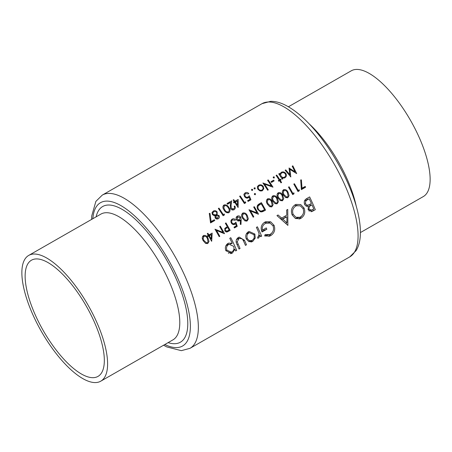 <?xml version="1.0" encoding="UTF-8"?>
<svg xmlns="http://www.w3.org/2000/svg" width="452" height="452" viewBox="0 0 452 452"><rect width="100%" height="100%" fill="white"/><g stroke="black" fill="none" stroke-linecap="round" stroke-linejoin="round"><path stroke-width="0.68" d="M202.383 236.899L203.858 236.328C205.451 236.012 206.626 236.735 207.372 238.498L208.05 241.95L207.417 242.645L206.513 242.831L203.92 240.475L203.112 238.453L204.072 236.226L202.389 236.882M227.028 231.091L225.429 230.447C225.09 229.35 225.458 228.588 226.525 228.147L227.746 227.469A88.276 32.64 60.2 0 1 229.091 229.91A88.276 32.64 60.2 0 1 229.124 229.966L227.136 231.051M241.707 214.395L243.182 213.824C244.775 213.508 245.95 214.231 246.696 215.994L247.374 219.446L246.741 220.141L245.831 220.327L243.244 217.971L242.436 215.943L243.396 213.723L241.713 214.372M282.449 191.077L283.918 190.507C285.517 190.19 286.692 190.913 287.438 192.676L288.116 196.128L287.478 196.823L286.574 197.01L283.98 194.654L283.178 192.625L284.138 190.405L282.455 191.055M282.167 199.863L281.263 200.05L278.669 197.693L277.861 195.671L278.827 193.445L277.138 194.1L278.607 193.546C280.206 193.23 281.376 193.953 282.121 195.716L282.799 199.168L282.167 199.863L280.308 200.603L282.602 200.626L283.771 198.614L282.743 195.36C281.743 193.134 280.223 192.269 278.178 192.772C276.709 194.264 276.664 196.021 278.048 198.044L280.302 200.598M271.816 197.157L273.29 196.586C274.889 196.27 276.065 196.993 276.81 198.756L277.488 202.208L276.85 202.908L275.946 203.089L273.353 200.733L272.55 198.71L273.511 196.484L271.822 197.14M266.505 200.202L267.979 199.626C269.573 199.315 270.748 200.038 271.494 201.801L272.172 205.253L271.539 205.948L270.635 206.135L268.042 203.779L267.234 201.75L268.194 199.53L266.51 200.179M262.685 210.683L261.827 210.977C260.358 211.174 259.222 210.57 258.425 209.157C257.68 207.858 257.719 206.649 258.55 205.53L261.205 203.756A88.276 32.64 60.2 0 1 264.522 209.632A88.276 32.64 60.2 0 1 264.556 209.694L260.109 211.689M39.505 328.079A72.473 26.798 60.2 0 1 28.736 255.403A72.473 26.798 60.2 0 1 89.965 308.518A72.473 26.798 60.2 0 1 100.734 381.194A72.473 26.798 60.2 0 1 39.505 328.079M41.426 327.333A66.947 24.753 60.2 0 1 31.482 260.194A66.947 24.753 60.2 0 1 88.038 309.264A66.947 24.753 60.2 0 1 97.988 376.403A66.947 24.753 60.2 0 1 41.426 327.333M288.41 106.779L351.266 70.806A72.473 26.798 60.2 0 1 412.495 123.921A72.473 26.798 60.2 0 1 423.264 196.597L360.402 232.577M246.476 244.792A88.276 32.64 -119.8 0 0 244.504 240.323L239.193 237.085L238.424 237.458C235.938 239.232 235.469 241.577 237.023 244.498A88.276 32.64 60.2 0 1 239.035 249.052L240.057 248.47A88.276 32.64 -119.8 0 0 238.142 244.131L237.266 241.769L238.961 238.594L239.509 238.334L242.379 238.961L243.538 241.04A88.276 32.64 60.2 0 1 245.453 245.379L246.476 244.792L245.385 245.216M261.646 236.113A88.276 32.64 -119.8 0 0 257.403 226.802L256.38 227.39A88.276 32.64 60.2 0 1 257.855 230.497L259.132 233.797L258.363 236.758L257.77 236.888L257.64 238.21L258.663 238.023L260.024 235.317A88.276 32.64 60.2 0 1 260.623 236.695L261.646 236.113L260.555 236.532M258.363 236.758L257.77 236.888M287.89 225.39L287.743 209.44L286.63 210.073L286.817 215.129L281.658 218.079L278.059 214.982L276.952 215.615L287.89 225.39M315.315 209.694A88.276 32.64 -119.8 0 0 309.626 196.914L306.546 198.677C304.422 199.976 303.778 201.869 304.614 204.349C305.416 205.937 306.637 206.609 308.281 206.355L308.151 209.835L311.999 211.502L315.315 209.694L311.061 211.762M301.083 218.248C304.586 215.694 305.592 212.293 304.089 208.05L300.687 204.547L295.964 204.406L295.009 204.869C291.557 207.355 290.602 210.717 292.156 214.96L295.45 218.536L300.071 218.74L301.083 218.248L299.088 219.028M264.663 235.961L269.765 236.074L270.821 235.571C274.466 233.068 275.545 229.644 274.065 225.311L270.708 221.819L265.793 221.695L264.635 222.254C261.188 224.604 260.318 227.853 262.03 231.989L266.844 229.232A88.276 32.64 -119.8 0 0 266.256 227.921L262.459 230.096C261.861 227.215 262.765 225.051 265.166 223.599L266.104 223.152L270.098 223.107L273.07 225.943C274.172 229.424 273.257 232.187 270.313 234.226L269.601 234.565L265.138 234.52L264.663 235.961M236.701 250.385A88.276 32.64 -119.8 0 0 230.786 237.695L229.763 238.277A88.276 32.64 60.2 0 1 232.238 243.34L228.616 243.131L227.966 243.442C225.458 245.244 224.768 247.679 225.893 250.747L231.678 253.397L232.39 253.058L234.927 249.238A88.276 32.64 60.2 0 1 235.678 250.973L236.701 250.385L235.611 250.809M252.741 241.413L255.239 238.046L254.9 234.079L249.086 231.424L248.351 231.78C245.848 233.543 245.165 235.95 246.295 239.006L248.911 241.673L252.741 241.413L251.352 241.95M302.004 188.258L301.405 179.902L300.682 179.896L301.371 189.631L305.625 187.196A88.276 32.64 -119.8 0 0 305.207 186.427L301.309 188.529M298.207 190.428A88.276 32.64 -119.8 0 0 298.173 190.371A88.276 32.64 -119.8 0 0 294.416 183.732L293.8 184.088A88.276 32.64 60.2 0 1 297.557 190.721A88.276 32.64 60.2 0 1 298.009 191.558L299.286 190.823L299.269 189.823L297.535 190.693M292.896 193.473A88.276 32.64 -119.8 0 0 292.862 193.411A88.276 32.64 -119.8 0 0 289.105 186.778L288.483 187.128A88.276 32.64 60.2 0 1 292.241 193.767A88.276 32.64 60.2 0 1 292.693 194.597L293.969 193.868L293.958 192.863L292.224 193.733M287.28 197.829L287.918 197.58L289.082 195.575L288.054 192.315C287.06 190.094 285.54 189.23 283.494 189.733C282.025 191.224 281.98 192.981 283.359 195.004L285.619 197.558L287.608 197.733M282.291 200.773L281.963 200.874M276.652 203.914L277.291 203.666L278.455 201.654L277.426 198.4C276.432 196.174 274.912 195.315 272.867 195.818C271.398 197.309 271.353 199.066 272.731 201.083L274.991 203.637L276.98 203.818M271.336 206.954L271.974 206.705L273.144 204.694L272.115 201.439C271.115 199.219 269.595 198.355 267.55 198.857C266.081 200.349 266.036 202.106 267.42 204.129L269.674 206.683L271.663 206.858M265.59 210.107A88.276 32.64 -119.8 0 0 265.138 209.276A88.276 32.64 -119.8 0 0 261.38 202.643L259.245 203.869C257.041 205.163 256.561 207.044 257.804 209.513L260.64 211.852L262.663 211.666L265.59 210.107L261.341 211.931M258.504 214.163A88.276 32.64 -119.8 0 0 258.052 213.333A88.276 32.64 -119.8 0 0 254.295 206.694L253.679 207.05A88.276 32.64 60.2 0 1 257.007 212.903L248.984 209.739A88.276 32.64 60.2 0 1 252.741 216.372A88.276 32.64 60.2 0 1 253.193 217.203L253.809 216.853A88.276 32.64 -119.8 0 0 253.363 216.016A88.276 32.64 -119.8 0 0 250.527 210.965L258.346 214.225M246.538 221.147L247.176 220.898L248.346 218.892L247.312 215.632C246.317 213.412 244.798 212.547 242.752 213.05C241.283 214.542 241.238 216.299 242.622 218.322L244.877 220.875L246.865 221.051M240.984 224.446L241.165 219.841L240.707 217.231C239.809 215.915 238.673 215.559 237.306 216.169C236.051 217.028 235.774 218.203 236.464 219.678C237.345 220.966 238.447 221.316 239.769 220.717L240.441 220.237L240.289 224.311L240.984 224.446M234.582 223.429C233.56 223.983 232.695 223.751 231.983 222.74C231.418 221.531 231.639 220.565 232.65 219.847L234.944 220.31L235.565 219.954C234.616 218.779 233.509 218.48 232.238 219.067C230.819 220.045 230.52 221.373 231.351 223.062C232.266 224.508 233.452 224.91 234.899 224.26L235.633 223.65L236.345 225.836L233.995 227.181A88.276 32.64 60.2 0 1 234.418 227.949L237.249 226.328L235.893 222.175L234.582 223.429L232.509 224.265M227.175 231.949L230.164 230.384A88.276 32.64 -119.8 0 0 229.712 229.554A88.276 32.64 -119.8 0 0 225.955 222.915L225.339 223.271A88.276 32.64 60.2 0 1 227.316 226.706L225.13 228.119L224.813 230.802L225.785 231.797L227.401 231.876M224.497 233.627A88.276 32.64 -119.8 0 0 224.045 232.797A88.276 32.64 -119.8 0 0 220.288 226.164L219.666 226.514A88.276 32.64 60.2 0 1 223 232.373L214.977 229.204A88.276 32.64 60.2 0 1 218.728 235.837A88.276 32.64 60.2 0 1 219.18 236.673L219.802 236.317A88.276 32.64 -119.8 0 0 219.35 235.486A88.276 32.64 -119.8 0 0 216.514 230.43L224.339 233.69M211.705 241.204L212.163 233.096L208.886 234.972A88.276 32.64 -119.8 0 0 207.886 233.26L207.27 233.611A88.276 32.64 60.2 0 1 208.265 235.328L207.468 235.78A88.276 32.64 60.2 0 1 207.909 236.549L208.705 236.091A88.276 32.64 60.2 0 1 211.027 240.249A88.276 32.64 60.2 0 1 211.581 241.272L211.57 241.255M207.214 243.656L207.852 243.408L209.022 241.396L207.988 238.142C206.993 235.916 205.474 235.057 203.428 235.554C201.959 237.046 201.914 238.803 203.298 240.826L205.553 243.379L207.541 243.555M203.733 235.413L203.428 235.554M234.543 224.435L234.159 224.548M232.571 218.909L232.238 219.067M231.023 220.48L232.882 219.74L231.034 220.452M239.441 220.875L239.097 220.977M237.639 216.011L237.306 216.169M243.057 212.903L242.752 213.05M267.855 198.71L267.55 198.857M273.166 195.671L272.867 195.818M278.483 192.625L278.178 192.772M283.794 189.586L283.494 189.733M282.268 179.178L282.89 178.828A88.276 32.64 -119.8 0 0 282.251 177.845L284.992 177.749C286.506 176.664 286.794 175.252 285.856 173.506C284.613 171.924 283.121 171.511 281.37 172.268L279.991 174.449A88.276 32.64 -119.8 0 0 279.37 173.54L278.748 173.896A88.276 32.64 60.2 0 1 282.268 179.178M281.782 172.071L281.37 172.268M284.551 177.958L284.116 178.088M274.053 178.088L274.404 177.088L273.42 176.817L273.251 177.749L274.132 178.065M268.211 179.93L267.59 180.28A88.276 32.64 60.2 0 1 271.364 185.964L262.894 182.97A88.276 32.64 60.2 0 1 267.669 190.219L268.29 189.863A88.276 32.64 -119.8 0 0 264.561 184.15L272.985 187.179A88.276 32.64 -119.8 0 0 268.211 179.93M254.922 189.038L255.273 188.038L254.29 187.766L254.12 188.699L255.001 189.015M248.012 196.999C246.973 197.547 246.063 197.332 245.289 196.349C244.628 195.196 244.803 194.253 245.809 193.518L248.21 193.942L248.832 193.586C247.803 192.45 246.645 192.179 245.34 192.761C243.922 193.755 243.696 195.061 244.651 196.677C245.662 198.072 246.905 198.451 248.385 197.806L249.108 197.196L249.973 199.326L247.623 200.671A88.276 32.64 60.2 0 1 248.097 201.422L250.928 199.801L249.289 195.756L248.012 196.999L245.916 197.84M248.029 197.982L247.639 198.095M245.673 192.603L245.34 192.761M244.165 194.157L243.803 194.275M238.153 207.366L238.164 199.434L234.887 201.309A88.276 32.64 -119.8 0 0 233.757 199.648L233.142 199.999A88.276 32.64 60.2 0 1 234.266 201.665L233.469 202.117A88.276 32.64 60.2 0 1 233.966 202.858L234.763 202.406A88.276 32.64 60.2 0 1 238.029 207.44L238.018 207.417M228.831 207.462C227.701 205.31 226.085 204.49 223.972 204.993C222.542 206.496 222.593 208.214 224.135 210.146C225.282 212.299 226.898 213.118 228.989 212.609C230.43 211.09 230.373 209.372 228.831 207.462L228.153 207.722M224.277 204.846L223.972 204.993M228.678 212.762L228.345 212.864M215.118 215.881L215.124 217.966C216.022 219.056 217.079 219.31 218.293 218.734C219.423 218 219.7 216.988 219.124 215.706L217.113 214.74L217.163 211.977C216.056 210.638 214.773 210.344 213.316 211.09L212.022 212.926L212.508 214.723L215.118 215.881M213.813 210.852L213.316 211.09M217.96 218.892L217.638 218.988M214.796 220.48A88.276 32.64 -119.8 0 0 214.321 219.728L211.118 221.565L210.022 213.4L209.276 213.4L210.542 222.915L214.796 220.48L210.485 222.418M224.395 214.982L224.328 214.005L223.265 214.61A88.276 32.64 -119.8 0 0 218.966 208.112L218.35 208.468A88.276 32.64 60.2 0 1 223.118 215.717L224.395 214.982L223 215.525M233.65 208.92L231.204 208.304L231.057 205.332L231.723 200.812L227.028 203.496A88.276 32.64 60.2 0 1 227.531 204.236L230.746 202.394L230.317 205.315L230.622 208.717C231.588 209.988 232.746 210.316 234.096 209.688C235.396 208.739 235.633 207.502 234.791 205.971L234.176 206.327C234.752 207.4 234.577 208.265 233.65 208.92L231.69 209.705M233.729 209.864L233.345 209.982M245.656 202.818L245.583 201.835L244.521 202.445A88.276 32.64 -119.8 0 0 240.227 195.948L239.605 196.298A88.276 32.64 60.2 0 1 244.374 203.547L245.656 202.818L244.255 203.36M252.352 190.507L252.702 189.507L251.719 189.241L251.555 190.168L252.431 190.484M255.177 194.778L255.544 193.772L254.572 193.496L254.391 194.433L255.256 194.755M261.578 190.993L262.442 190.654L263.798 188.676L263.25 186.399C262.013 184.823 260.533 184.416 258.804 185.184C257.301 186.258 257.047 187.659 258.024 189.394L259.957 190.88L262.03 190.857M259.256 184.97L258.804 185.184M274.138 180.89A88.276 32.64 -119.8 0 0 273.646 180.15L270.991 181.67A88.276 32.64 60.2 0 1 271.482 182.416L274.138 180.89L271.256 182.077M281.602 182.495A88.276 32.64 -119.8 0 0 280.234 180.348L281.116 179.839A88.276 32.64 -119.8 0 0 280.692 179.19L279.811 179.693A88.276 32.64 -119.8 0 0 276.714 175.06L276.093 175.416A88.276 32.64 60.2 0 1 279.189 180.049L278.302 180.557A88.276 32.64 60.2 0 1 278.726 181.207L279.613 180.704A88.276 32.64 60.2 0 1 280.986 182.851L281.602 182.495L280.924 182.761M292.834 165.833L292.207 166.195L295.02 171.788L289.043 168.003L289.879 174.715L285.749 169.89L285.127 170.246L290.817 176.969L289.862 169.33L296.693 173.608L292.834 165.833M306.806 198.53L307.343 199.524M309.965 204.332L310.547 205.394M312.79 209.502L313.315 210.468M313.75 208.954L311.631 210.107L309.162 209.231C308.784 207.327 309.501 205.993 311.304 205.225L311.987 204.829A88.276 32.64 60.2 0 1 313.75 208.954M308.078 209.649L309.162 209.231M309.027 211.09L311.631 210.107M311.987 204.829L309.439 205.818L311.304 205.225M308.756 206.214L308.174 206.564M311.411 203.519L308.535 204.976C307.292 205.338 306.326 204.931 305.637 203.767C305.207 201.79 305.919 200.411 307.772 199.626L309.224 198.795A88.276 32.64 60.2 0 1 311.411 203.519M308.812 204.88L305.976 205.965L308.812 204.88M304.546 204.185L305.637 203.767M309.224 198.795L304.784 200.784L307.772 199.626M304.784 200.784L304.495 200.954M211.734 221.209L211.943 221.587M209.316 213.677L210.022 213.4M210.417 221.836L211.118 221.565M212.722 211.519L213.7 211.841M216.48 212.242L217.163 211.977M214.74 215.355L214.519 215.745L217.113 214.74M214.519 215.745L215.514 215.937M218.44 215.966L219.124 215.706M216.531 218.508L216.35 218.909M217.853 217.966L215.762 217.632L216.322 215.644L218.497 216.05L217.853 217.966L215.954 218.734M215.084 217.898L215.762 217.632M214.982 216.169L216.559 215.531L214.994 216.141M215.819 214.909L213.118 214.355C212.587 213.282 212.819 212.44 213.813 211.83C214.813 211.265 215.717 211.423 216.531 212.31C217.05 213.4 216.819 214.271 215.819 214.909L213.802 215.717M212.44 214.615L213.118 214.355M212.101 212.496L214.175 211.655L211.931 212.525M222.587 214.875L223.265 214.61M223.311 205.575L224.09 205.863M227.164 212.406L227.011 212.779M228.492 211.875C226.87 212.169 225.627 211.474 224.757 209.796L223.813 207.824L224.458 205.739C226.107 205.423 227.362 206.118 228.215 207.818C229.452 209.304 229.548 210.655 228.492 211.875L226.616 212.621M224.079 210.056L224.757 209.796M223.09 208.106L223.813 207.824M222.966 206.315L224.678 205.637L222.972 206.298M232.351 209.451L232.147 209.897M227.328 203.937L230.746 202.394M229.446 202.112L229.266 202.971M230.266 205.637L231.057 205.332M230.531 208.564L231.204 208.304M235.774 200.801L235.729 201.535M233.887 202.745L234.763 202.406M234.209 201.569L234.887 201.309M235.385 202.05L237.441 200.869L237.453 205.202A88.276 32.64 -119.8 0 0 235.385 202.05L233.831 202.654M233.752 202.536L237.441 200.869M236.769 205.462L237.453 205.202M243.843 202.711L244.521 202.445M247.945 200.49L248.075 200.903L250.928 199.801M246.747 198.112L249.108 197.196M244.645 193.309L245.498 193.62M248.125 193.857L248.832 193.586M244.611 196.614L245.289 196.349M246.962 197.439L247.131 197.965M251.465 189.993L252.702 189.507M249.849 211.225L250.527 210.965M253.143 217.113L253.809 216.853M256.081 213.265L257.007 212.903M258.454 204.383L258.651 204.745M262.03 210.943L262.279 211.395M257.64 205.202L261.205 203.756M260.053 211.666L261.827 210.977M257.753 209.417L258.425 209.157M257.25 206.033L258.55 205.53M271.437 201.699L272.115 201.439M271.539 205.948L269.68 206.683M267.369 204.038L268.042 203.779M266.522 202.027L267.234 201.75M276.754 198.66L277.426 198.4M276.85 202.908L274.991 203.643M272.68 200.993L273.353 200.733M271.833 198.987L272.55 198.71M282.065 195.62L282.743 195.36M277.997 197.953L278.669 197.693M277.149 195.948L277.861 195.671M287.382 192.58L288.054 192.315M287.478 196.823L285.641 197.569M283.308 194.914L283.98 194.654M282.46 192.908L283.178 192.625M292.585 194.405L293.969 193.868M297.902 191.36L299.286 190.823M302.993 208.474L304.089 208.05M301.93 215.779L299.117 219.011M294.478 205.202L297.269 205.519M300.49 216.954L299.749 217.305L295.936 217.254L293.178 214.378C291.935 210.898 292.766 208.152 295.676 206.14L296.45 205.762L300.281 205.824L303.072 208.638C304.264 212.095 303.399 214.869 300.49 216.954M292.088 214.796L293.178 214.378M295.354 218.491L299.749 217.305M296.45 205.762L295.676 206.14M280.387 218.57L281.658 218.079M285.161 216.073L285.274 217.361M286.935 222.825L282.788 219.079L286.856 216.751L286.935 222.825L285.67 223.316M281.523 219.57L282.788 219.079M281.336 219.406L286.856 216.751M271.901 232.904L268.855 236.334L270.821 235.571M264.719 235.791L269.601 234.565M266.104 223.152L265.166 223.599M261.482 230.475L262.459 230.096M263.714 229.379L264.194 230.26L266.844 229.232M264.194 230.26L261.866 231.593M264.267 222.474L267.392 222.813M268.279 222.763L270.708 221.819M272.968 225.734L274.065 225.311M259.115 235.667L260.024 235.317M302.145 188.179L302.309 188.484L305.625 187.196M302.309 188.484L301.337 189.038M300.71 180.173L301.405 179.902M233.746 249.696L234.927 249.238M232.006 251.837L230.509 253.668M231 253.6L232.39 253.058M227.158 244.018L228.944 244.357M230.35 244.069L232.238 243.34M231.904 251.9L231.356 252.159L226.91 250.148C226.085 247.809 226.627 245.944 228.537 244.56L229.074 244.306L233.605 246.278C234.458 248.645 233.893 250.515 231.904 251.9M225.819 250.572L226.91 250.148M228.35 253.273L231.356 252.159M225.972 245.56L228.537 244.56M229.074 244.306L226 245.504M243.408 240.752L244.504 240.323M239.509 238.334L236.452 239.52M236.424 239.577L238.961 238.594M236.204 242.182L237.266 241.769M238.967 248.888L240.057 248.47M237.645 237.984L239.266 238.43M253.787 238.605L255.239 238.046M252.369 240.181L250.86 242.023M247.577 232.305L249.38 232.673M253.798 234.509L254.9 234.079M252.25 240.255C250.131 241.165 248.487 240.554 247.312 238.413C246.453 236.097 246.984 234.266 248.899 232.91L249.425 232.656L253.877 234.656C254.713 236.995 254.171 238.859 252.25 240.255L248.764 241.605M246.221 238.837L247.312 238.413M246.317 233.91L248.899 232.91M249.425 232.656L246.351 233.848M254.306 194.253L255.544 193.772M254.03 188.518L255.273 188.038M262.894 189.026L263.798 188.676M260.911 190.462L260.555 191.021M258.199 185.631L259.12 185.845M262.567 186.665L263.25 186.399M262.024 190.004C260.708 190.563 259.578 190.241 258.64 189.032C257.9 187.721 258.098 186.653 259.245 185.828C260.555 185.241 261.68 185.546 262.629 186.749C263.363 188.072 263.166 189.156 262.024 190.004L259.894 190.857M257.962 189.292L258.64 189.032M257.646 186.45L257.324 186.54M263.878 184.41L264.561 184.15M267.612 190.128L268.29 189.863M270.426 186.326L271.364 185.964M271.392 181.438L271.629 181.868M273.161 177.568L274.404 177.088M278.585 180.986L280.234 180.348M278.641 181.077L279.613 180.704M279.127 179.958L279.811 179.693M278.5 180.856L281.116 179.839M282.212 179.088L282.89 178.828M279.308 174.715L279.991 174.449M280.754 172.732L281.692 172.935M285.167 173.771L285.856 173.506M283.46 177.563L283.105 178.111M281.573 178.105L282.251 177.845M284.562 177.105C283.234 177.709 282.099 177.393 281.144 176.161C280.393 174.834 280.607 173.754 281.788 172.924C283.116 172.348 284.263 172.658 285.229 173.85C285.952 175.184 285.726 176.269 284.562 177.105L282.483 177.941M280.46 176.427L281.144 176.161M280.2 173.54L279.856 173.647M246.639 215.898L247.312 215.632M246.741 220.141L244.882 220.875M242.571 218.231L243.244 217.971M241.718 216.225L242.436 215.943M238.441 221.011L240.441 220.237M240.035 217.497L240.707 217.231M237.882 220.519L237.876 220.881M239.47 219.875L237.063 219.282L237.718 216.949L240.074 217.559L239.47 219.875L237.441 220.689M236.396 219.542L237.063 219.282M236.193 217.542L237.984 216.824L236.198 217.514M234.181 227.52L237.249 226.328M233.3 224.554L235.633 223.65M234.87 220.226L235.565 219.954M231.311 223L231.983 222.74M232.82 224.147L232.921 224.452M226.621 231.249L226.853 231.667L230.164 230.384M226.853 231.667L226.311 231.978M224.763 230.706L225.429 230.447M224.604 228.893L226.525 228.147M224.723 228.644L227.746 227.469M289.144 169.613L289.862 169.33M289.178 174.986L289.879 174.715M294.212 172.099L295.02 171.788M207.315 238.402L207.988 238.142M207.417 242.645L205.558 243.385M203.247 240.735L203.92 240.475M202.4 238.729L203.112 238.453M208.214 235.232L208.886 234.972L208.835 235.543M207.835 236.424L208.705 236.091M209.321 235.735L211.383 234.554L211.146 238.978A88.276 32.64 -119.8 0 0 209.321 235.735L207.784 236.334M207.649 236.091L211.383 234.554M210.474 239.244L211.146 238.978M215.841 230.689L216.514 230.43M219.13 236.577L219.802 236.317M222.068 232.729L223 232.373M100.734 381.194L172.918 339.881A72.473 26.798 -119.8 0 0 162.149 267.205A72.473 26.798 -119.8 0 0 100.92 214.09L28.736 255.403M96.112 216.841A78.185 28.911 60.2 0 1 168.749 263.798A78.185 28.911 60.2 0 1 168.11 342.633M164.833 344.509A82.563 30.527 -119.8 0 0 170.268 263.205A82.563 30.527 -119.8 0 0 121.006 205.666A82.563 30.527 -119.8 0 0 92.835 218.717M176.868 259.798A88.276 32.64 60.2 0 1 189.987 348.328L349.718 256.905A88.276 32.64 -119.8 0 0 336.599 168.381A88.276 32.64 -119.8 0 0 262.013 103.672L102.282 195.094A88.276 32.64 60.2 0 1 176.868 259.798M309.168 123.848A72.473 26.798 60.2 0 1 340.311 165.24A72.473 26.798 60.2 0 1 356.204 206.027M311.095 211.739L313.095 210.965M261.578 211.92L264.194 210.909M257.567 205.315L260.414 204.208M237.051 244.555L238.142 244.131M238.232 220.977L241.165 219.841M226.61 232.012L228.808 231.158M163.59 345.221L166.748 346.916L181.342 350.662L189.987 348.328M262.013 103.672L270.658 101.338C275.358 101.288 280.229 102.536 285.252 105.084C293.467 109.231 301.942 116.023 310.677 125.453C321.361 137.052 331.011 150.708 339.627 166.415C353.238 191.292 361.589 218 360.278 236.074C359.933 241.724 358.549 246.566 356.119 250.611L349.718 256.905M91.598 219.423L91.722 215.926L95.88 201.389L102.282 195.094M258.245 236.814L257.759 237.001M227.102 231.062L225.554 231.661"/></g></svg>

